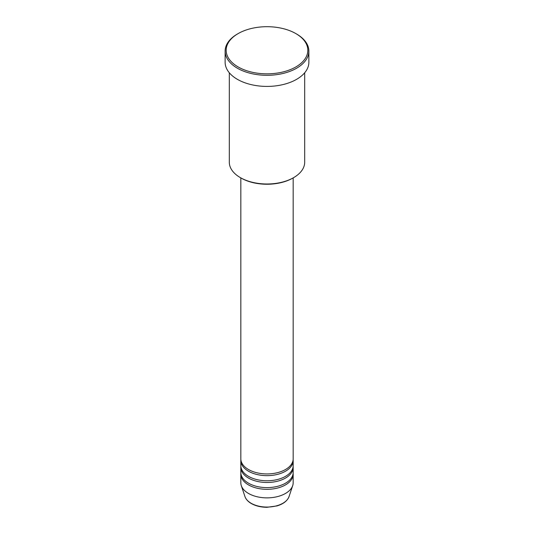 <?xml version="1.0" encoding="UTF-8"?>
<svg xmlns="http://www.w3.org/2000/svg" width="534" height="534" viewBox="0 0 534 534"><rect width="100%" height="100%" fill="white"/><g stroke="black" fill="none" stroke-linecap="round" stroke-linejoin="round"><path stroke-width="0.8" d="M240.827 177.902L240.827 458.833A26.173 15.112 0 0 0 248.497 469.513A26.173 15.112 0 0 0 277.012 472.79A26.173 15.112 0 0 0 293.173 458.833L293.173 177.902M240.874 459.687A26.173 15.112 0 0 0 240.827 460.542A26.173 15.112 0 0 0 248.497 471.222A26.173 15.112 0 0 0 277.012 474.499A26.173 15.112 0 0 0 293.173 460.542A26.173 15.112 0 0 0 293.126 459.687M240.827 460.542L240.827 465.668A26.173 15.112 0 0 0 248.497 476.355A26.173 15.112 0 0 0 277.012 479.625A26.173 15.112 0 0 0 293.173 465.668L293.173 460.542M240.874 466.522A26.173 15.112 0 0 0 240.827 467.377A26.173 15.112 0 0 0 248.497 478.064A26.173 15.112 0 0 0 277.012 481.334A26.173 15.112 0 0 0 293.173 467.377A26.173 15.112 0 0 0 293.126 466.522M240.827 467.377L240.827 472.503A26.173 15.112 0 0 0 248.497 483.19A26.173 15.112 0 0 0 277.012 486.467A26.173 15.112 0 0 0 293.173 472.503L293.173 467.377M240.874 473.364A26.173 15.112 0 0 0 240.827 474.219A26.173 15.112 0 0 0 248.497 484.899A26.173 15.112 0 0 0 277.012 488.176A26.173 15.112 0 0 0 293.173 474.219A26.173 15.112 0 0 0 293.126 473.364M293.647 177.622L292.906 178.049A36.639 21.153 180 0 1 241.094 178.056L240.353 177.622A37.687 21.761 0 0 0 293.647 177.622A37.687 21.761 0 0 0 304.687 162.243L304.687 72.778M238.131 66.937A40.824 23.569 0 0 0 295.869 66.937A40.824 23.569 0 0 0 295.869 33.602L296.61 34.029A41.872 24.177 180 0 1 308.872 51.124A41.872 24.177 180 0 1 283.027 73.458A41.872 24.177 180 0 1 237.39 68.219A41.872 24.177 180 0 1 225.128 51.124A41.872 24.177 180 0 1 237.39 34.029L238.131 33.602A40.824 23.569 0 0 0 238.131 66.937M225.128 51.124L225.128 62.238A41.872 24.177 0 0 0 237.39 79.332A41.872 24.177 0 0 0 283.027 84.572A41.872 24.177 0 0 0 308.872 62.238L308.872 51.124M240.827 474.219L240.827 482.763A26.173 15.112 0 0 0 241.301 485.626A26.173 15.112 0 0 0 248.497 493.449A26.173 15.112 0 0 0 274.67 497.207A26.173 15.112 0 0 0 292.699 485.626A26.173 15.112 0 0 0 293.173 482.763L293.173 474.219M296.61 34.029L295.869 33.602A40.824 23.569 0 0 0 238.131 33.602M229.313 72.778L229.313 162.243A37.687 21.761 0 0 0 240.353 177.622L241.094 178.049A36.639 21.153 180 0 1 241.094 178.049M251.127 503.262A22.455 12.963 0 0 0 273.582 506.492A22.455 12.963 0 0 0 289.048 496.553C287.392 500.859 283.38 503.983 276.999 505.918L266.96 507.3C260.919 507.247 255.706 505.992 251.314 503.535C248.05 501.64 245.927 499.31 244.952 496.553A22.455 12.963 0 0 0 251.127 503.262M289.048 496.553L292.699 485.626M244.952 496.553L241.301 485.626"/></g></svg>
